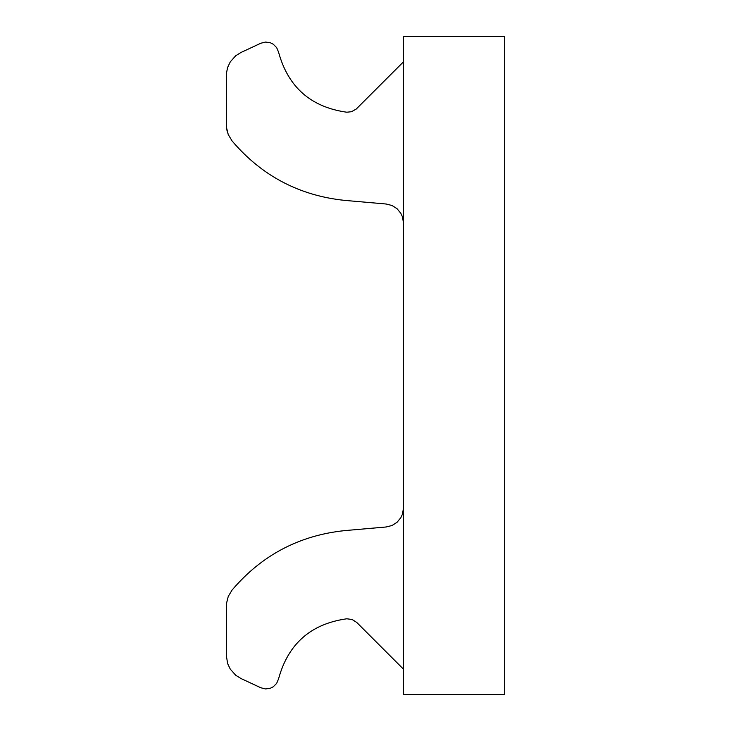 <?xml version="1.0" encoding="UTF-8"?>
<svg xmlns="http://www.w3.org/2000/svg" width="731" height="731" viewBox="0 0 731 731"><rect width="100%" height="100%" fill="white"/><g stroke="black" fill="none" stroke-linecap="round" stroke-linejoin="round"><path stroke-width="1.1" d="M278.548 678.898C288.087 643.865 310.839 623.826 346.805 618.782L352.178 619.522L356.755 622.447L352.178 619.522L346.805 618.782C310.839 623.826 288.087 643.865 278.548 678.898C288.087 643.865 310.839 623.826 346.805 618.782L352.178 619.522L356.755 622.447L352.178 619.522L346.805 618.782C310.839 623.826 288.087 643.865 278.548 678.898C288.087 643.865 310.839 623.826 346.805 618.782L352.178 619.522L356.755 622.447L352.178 619.522L346.805 618.782C310.839 623.826 288.087 643.865 278.548 678.898C288.087 643.865 310.839 623.826 346.805 618.782L352.178 619.522L356.755 622.447L352.178 619.522L346.805 618.782C310.839 623.826 288.087 643.865 278.548 678.898C288.087 643.865 310.839 623.826 346.805 618.782L352.178 619.522L356.755 622.447L352.178 619.522L346.805 618.782C310.839 623.826 288.087 643.865 278.548 678.898L276.656 683.366L273.23 686.802L270.324 688.255L265.527 688.94L260.821 687.77L240.938 678.505L260.821 687.77M386.132 526.987L344.84 530.596L386.132 526.987L344.84 530.596L386.132 526.987L344.84 530.596L386.132 526.987L344.84 530.596L386.132 526.987L344.84 530.596L386.132 526.987L391.962 525.525L397.034 522.309L400.853 517.676L402.507 514.012L403.457 508.082M226.327 606.109L226.327 655.57L226.455 603.632L228.255 596.423L232.083 590.054C261.725 555.176 299.308 535.357 344.84 530.596M403.457 61.852L356.189 109.093L351.437 111.724L346.805 112.218C310.839 107.174 288.087 87.135 278.548 52.102L276.656 47.634L273.23 44.198L270.324 42.745L265.527 42.06L260.821 43.23L240.938 52.495L260.821 43.23M226.327 75.43L226.455 127.368L228.255 134.577L232.083 140.946L228.255 134.577L226.455 127.368L226.327 124.891L226.82 129.826L228.255 134.577L232.083 140.946L228.255 134.577L226.455 127.368L226.327 124.891L226.82 129.826L228.255 134.577L232.083 140.946L228.255 134.577L226.455 127.368L226.327 124.891L226.82 129.826L228.255 134.577L232.083 140.946L228.255 134.577L226.455 127.368L226.327 124.891L226.82 129.826L228.255 134.577L232.083 140.946L228.255 134.577L226.455 127.368L226.409 73.383L227.643 67.371L230.292 61.833L235.729 55.748L240.938 52.495M346.805 112.218C310.839 107.174 288.087 87.135 278.548 52.102C288.087 87.135 310.839 107.174 346.805 112.218C310.839 107.174 288.087 87.135 278.548 52.102C288.087 87.135 310.839 107.174 346.805 112.218C310.839 107.174 288.087 87.135 278.548 52.102C288.087 87.135 310.839 107.174 346.805 112.218C310.839 107.174 288.087 87.135 278.548 52.102C288.087 87.135 310.839 107.174 346.805 112.218C310.839 107.174 288.087 87.135 278.548 52.102M226.327 655.57L227.643 663.629L230.292 669.167L235.729 675.252L240.938 678.505M232.083 140.946C261.725 175.824 299.308 195.643 344.84 200.404L386.132 204.013L391.962 205.475L397.034 208.691L400.853 213.324L402.507 216.988L403.457 222.918M403.457 669.148L356.755 622.447M403.457 36.55L504.673 36.55L504.673 694.45L403.457 694.45L403.457 36.55"/></g></svg>
